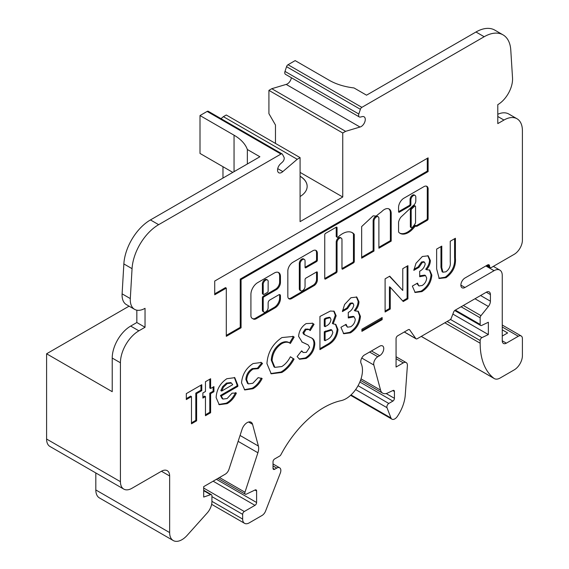 <?xml version="1.0" encoding="UTF-8"?>
<svg xmlns="http://www.w3.org/2000/svg" width="569" height="569" viewBox="0 0 569 569"><rect width="100%" height="100%" fill="white"/><g stroke="black" fill="none" stroke-linecap="round" stroke-linejoin="round"><path stroke-width="0.85" d="M415.306 206.099L414.488 205.629A1.159 0.669 120 0 0 413.912 205.686A1.159 0.669 120 0 0 413.663 205.871L410.939 208.439A1.159 0.669 120 0 0 410.363 209.669L410.363 226.725A1.159 0.669 120 0 0 410.605 227.251L411.423 227.728A1.159 0.669 120 0 0 412.333 227.401A14.054 8.115 120 0 0 415.306 223.368A1.159 0.669 120 0 0 415.548 222.55L415.548 206.632A1.159 0.669 120 0 0 415.306 206.099A1.159 0.669 120 0 0 414.73 206.163A1.159 0.669 120 0 0 414.481 206.348L411.757 208.908A1.159 0.669 120 0 0 411.188 210.146L411.188 227.195A1.159 0.669 120 0 0 411.423 227.728M403.919 198.19A7.575 4.374 120 0 0 398.577 207.92L398.577 211.682A1.159 0.669 120 0 0 398.819 212.209A1.159 0.669 120 0 0 399.395 212.152L410.064 205.999A1.159 0.669 120 0 0 410.882 204.577L410.882 199.89A3.478 2.013 -60 0 1 413.343 195.629A3.478 2.013 -60 0 1 415.086 195.459A3.478 2.013 -60 0 1 415.804 197.052L415.804 200.857A3.905 2.255 -60 0 1 413.044 205.715L400.811 217.237A8.393 4.844 120 0 0 398.62 221.882A1.159 0.669 120 0 0 398.577 222.209L398.577 231.725A1.159 0.669 120 0 0 398.713 232.173A16.373 9.453 120 0 0 400.156 233.375A16.373 9.453 120 0 0 414.275 227.251A1.159 0.669 -60 0 1 414.694 226.875L416.159 225.779A1.159 0.669 120 0 0 416.394 226.313A1.159 0.669 120 0 0 416.977 226.256L427.291 220.303A1.159 0.669 120 0 0 428.108 218.88L428.108 189.946A6.081 3.506 120 0 0 426.906 186.362A6.081 3.506 120 0 0 424.204 186.483L404.026 198.133A7.575 4.374 120 0 0 403.919 198.19M399.395 212.152L398.577 211.682L409.239 205.523A1.159 0.669 120 0 0 410.064 204.1L410.064 199.42A3.478 2.013 -60 0 1 412.525 195.16A3.478 2.013 -60 0 1 414.26 194.982L415.086 195.459M384.345 209.506A9.694 5.598 120 0 0 381.607 211.746A59.098 34.119 120 0 0 376.194 216.078L373.179 215.822L361.664 226.554L361.664 258.177L373.968 251.071L373.968 221.206A3.478 2.013 -60 0 1 376.429 216.945A3.478 2.013 -60 0 1 378.165 216.775A3.478 2.013 -60 0 1 378.89 218.368L378.89 248.226L391.195 241.121L391.195 213.062A9.694 5.598 120 0 0 389.196 209.029A9.694 5.598 120 0 0 384.345 209.506M361.664 257.224L373.143 250.595L373.143 220.729A3.478 2.013 -60 0 1 375.604 216.469A3.478 2.013 -60 0 1 377.347 216.298L378.165 216.775M342.488 233.71A19.787 11.423 120 0 0 338.128 237.031A1.159 0.669 -60 0 1 337.289 237.287A1.159 0.669 -60 0 1 337.047 236.754L337.047 227.685A1.159 0.669 120 0 0 336.812 227.152A1.159 0.669 120 0 0 336.229 227.209L325.568 233.368A1.159 0.669 120 0 0 324.743 234.784L324.743 278.54A1.159 0.669 120 0 0 324.984 279.066A1.159 0.669 120 0 0 325.568 279.009L336.229 272.857A1.159 0.669 120 0 0 337.047 271.434L337.047 242.522A3.478 2.013 -60 0 1 339.508 238.255A3.478 2.013 -60 0 1 341.251 238.084A3.478 2.013 -60 0 1 341.969 239.677L341.969 268.589A1.159 0.669 120 0 0 342.211 269.123A1.159 0.669 120 0 0 342.794 269.066L353.456 262.906A1.159 0.669 120 0 0 354.281 261.491L354.281 234.641A1.159 0.669 120 0 0 354.138 234.193A19.787 11.423 120 0 0 352.382 232.728A19.787 11.423 120 0 0 342.488 233.71M325.568 279.009L324.743 278.54L335.411 272.38A1.159 0.669 120 0 0 336.229 270.958L336.229 242.045A3.478 2.013 -60 0 1 338.69 237.785A3.478 2.013 -60 0 1 340.433 237.614L341.251 238.084M267.466 279.991L266.641 279.521A3.57 2.063 120 0 0 264.855 279.692A3.57 2.063 120 0 0 262.394 284.671L262.394 293.462A1.159 0.669 120 0 0 262.636 293.988L263.461 294.465A1.159 0.669 120 0 0 264.037 294.408L267.316 292.509A1.159 0.669 120 0 0 268.141 291.093L268.141 282.302A3.57 2.063 120 0 0 267.466 279.991A3.57 2.063 120 0 0 265.68 280.168A3.57 2.063 120 0 0 263.219 285.147L263.219 293.931A1.159 0.669 120 0 0 263.461 294.465M300.852 290.78L300.034 290.311A3.478 2.013 -60 0 1 299.315 288.718L299.315 263.362A3.478 2.013 -60 0 1 301.776 259.094A3.478 2.013 -60 0 1 303.512 258.923L304.337 259.4A3.478 2.013 -60 0 1 305.055 260.993L305.055 267.288A1.159 0.669 120 0 0 305.297 267.821A1.159 0.669 120 0 0 305.873 267.764L316.542 261.605A1.159 0.669 120 0 0 317.36 260.182L317.36 253.376A6.387 3.691 120 0 0 316.037 250.452A6.387 3.691 120 0 0 312.843 250.765L292.921 262.266A7.205 4.161 120 0 0 287.829 271.093L287.829 296.293A5.498 3.172 120 0 0 288.967 298.81A5.498 3.172 120 0 0 291.719 298.54L314.052 285.645A4.68 2.703 120 0 0 317.36 279.905L317.36 272.466A1.159 0.669 120 0 0 317.118 271.932A1.159 0.669 120 0 0 316.542 271.989L305.873 278.149A1.159 0.669 120 0 0 305.055 279.571L305.055 286.349A3.478 2.013 -60 0 1 303.54 289.849A3.478 2.013 -60 0 1 300.852 290.78A3.478 2.013 -60 0 1 300.133 289.187L300.133 263.831A3.478 2.013 -60 0 1 302.594 259.571A3.478 2.013 -60 0 1 304.337 259.4M307.153 186.404A25.527 14.737 0 0 0 300.083 176.276M300.083 176.177A25.527 14.737 180 0 1 307.153 186.355A25.527 14.737 180 0 1 300.083 196.533M361.863 107.349L288.035 64.724L295.162 60.606L329.209 80.265A48.728 28.13 180 0 0 353.996 87.939L366.536 95.179L475.976 31.999L484.176 36.736L361.863 107.349A2.319 1.337 120 0 0 360.376 109.305L358.833 114.028A3.478 2.013 120 0 0 359.324 116.951A3.478 2.013 120 0 0 360.362 117.065L362.339 116.602A5.804 3.35 -60 0 1 364.075 116.794A5.804 3.35 -60 0 1 364.964 121.439A5.804 3.35 -60 0 1 361.173 126.553A5.804 3.35 -60 0 1 360.006 127.029L345.618 131.339L342.744 132.997L342.744 197.009L300.083 221.64L300.083 157.627L297.217 159.284L282.829 171.589L277.729 168.652M291.378 77.725A5.804 3.35 -60 0 1 287.338 83.928A5.804 3.35 -60 0 1 286.171 84.404L271.783 88.707L268.917 90.371L268.917 113.651L275.474 125.024L275.474 143.416M282.829 171.589A5.804 3.35 -60 0 1 281.662 172.464A5.804 3.35 -60 0 1 278.76 172.748A5.804 3.35 -60 0 1 280.489 163.858L282.473 162.037A3.478 2.013 120 0 0 284.002 157.229L282.452 154.291A2.319 1.337 120 0 0 282.124 153.943A2.319 1.337 120 0 0 280.965 154.057L158.651 224.67A37.703 21.771 -60 0 0 132.058 268.668L130.308 298.583A20.882 12.056 -60 0 0 134.597 309.351L126.396 304.614A20.882 12.056 -60 0 1 122.107 293.846L123.857 263.931A37.703 21.771 -60 0 1 150.451 219.933L158.651 224.67M95.82 472.953L95.82 489.959A17.404 10.05 120 0 0 99.419 497.925L173.253 540.55A17.404 10.05 120 0 0 181.952 539.689A17.404 10.05 120 0 0 187.158 535.358L207.187 512.996A11.6 6.7 120 0 0 211.924 501.68L211.924 495.763A2.319 1.337 120 0 0 211.448 494.703A2.319 1.337 120 0 0 210.608 494.667L203.695 497.064L203.695 486.644L225.246 474.197A5.804 3.35 120 0 0 228.966 469.318L242.074 429.289A7.923 4.573 -60 0 1 251.107 422.234A7.923 4.573 -60 0 1 252.558 424.296L258.39 446.053A11.48 6.629 -60 0 1 257.899 452.76L244.969 492.235A2.326 1.344 120 0 0 245.296 494.198A2.326 1.344 120 0 0 246.32 494.155L255.111 489.966A2.312 1.337 -60 0 1 256.121 489.93A2.312 1.337 -60 0 1 256.605 490.99L256.605 502.512A2.312 1.337 -60 0 1 254.969 505.343L244.3 511.503A2.326 1.344 120 0 0 242.657 514.355L242.657 519.084A9.289 5.363 120 0 0 244.578 523.338A9.289 5.363 120 0 0 249.222 522.875L262.032 515.478A5.804 3.35 120 0 0 265.581 511.062L280.297 473.145A5.811 3.357 120 0 0 279.642 467.796A5.811 3.357 120 0 0 276.74 468.081L274.656 469.283A2.312 1.337 -60 0 1 273.497 469.397A2.312 1.337 -60 0 1 273.02 468.344L273.02 461.779A2.312 1.337 -60 0 1 274.656 458.948L279.671 456.054A2.326 1.344 120 0 0 280.908 454.702A81.168 46.864 -60 0 1 341.13 400.64A23.215 13.407 120 0 0 346.052 398.67A23.215 13.407 120 0 0 361.08 363.399A5.718 3.3 -60 0 1 363.989 355.262L379.665 346.208A5.804 3.35 -60 0 1 382.56 345.924A5.804 3.35 -60 0 1 383.449 350.568A5.804 3.35 -60 0 1 379.665 355.682L377.795 356.756A5.804 3.35 120 0 0 373.833 365.006L380.561 390.135A11.608 6.7 120 0 0 382.688 393.158A11.608 6.7 120 0 0 387.774 392.959L392.93 390.505A2.312 1.337 -60 0 1 393.947 390.462A2.312 1.337 -60 0 1 394.424 391.522L394.424 398.321A2.312 1.337 -60 0 1 392.894 401.088L388.791 403.457A2.909 1.679 120 0 0 386.991 407.681L390.967 417.987A5.811 3.357 120 0 0 391.92 419.168A5.811 3.357 120 0 0 394.822 418.876A5.811 3.357 120 0 0 397.333 416.444A29.012 16.75 120 0 0 405.249 395.178L407.39 365.668A5.811 3.357 120 0 0 406.202 362.581A5.811 3.357 120 0 0 403.293 362.873L396.067 367.041L396.067 338.633A2.319 1.337 -60 0 1 397.71 335.788L408.25 329.707A2.319 1.337 -60 0 1 409.41 329.593A2.319 1.337 -60 0 1 409.666 329.835L415.825 338.591A2.319 1.337 120 0 0 416.088 338.832A2.319 1.337 120 0 0 417.248 338.719L449.873 319.885A2.319 1.337 120 0 0 451.295 318.114L453.664 312.011A2.319 1.337 -60 0 1 455.086 310.24L486.31 292.217A5.804 3.35 -60 0 1 489.212 291.925A5.804 3.35 -60 0 1 490.414 294.586L490.414 301.193A5.804 3.35 -60 0 1 488.358 306.478L480.976 315.667A2.319 1.337 120 0 0 480.158 317.779L480.158 324.422A2.319 1.337 120 0 0 480.634 325.482A2.319 1.337 120 0 0 481.651 325.447L488.358 322.253L488.358 334.565L481.943 337.623A2.319 1.337 120 0 0 480.158 340.539L480.158 343.207A81.211 46.886 120 0 0 493.878 378.3A11.6 6.7 120 0 0 494.319 378.598A11.6 6.7 120 0 0 500.123 378.022L514.198 369.893A11.6 6.7 120 0 0 522.406 355.682L522.406 338.633A5.804 3.35 120 0 0 521.204 335.973A5.804 3.35 120 0 0 518.302 336.265L506.353 343.164A5.804 3.35 -60 0 1 503.458 343.448A5.804 3.35 -60 0 1 502.256 340.795L502.256 275.432A11.6 6.7 120 0 0 499.852 270.119A11.6 6.7 120 0 0 494.048 270.695L464.98 287.48A5.804 3.35 -60 0 1 462.078 287.765A5.804 3.35 -60 0 1 461.189 283.12A5.804 3.35 -60 0 1 464.98 278.006L487.541 264.983A2.902 1.671 -60 0 1 488.991 264.834A2.902 1.671 -60 0 1 489.589 266.164A2.902 1.671 120 0 0 490.194 267.494A2.902 1.671 120 0 0 491.644 267.352L514.198 254.322A11.6 6.7 120 0 0 522.406 240.118L522.406 130.706A26.103 15.071 -60 0 0 517.001 118.757L508.793 114.02A26.103 15.071 -60 0 0 497.797 114.262M136.837 310.176L136.837 322.523L130.685 326.08A26.103 15.071 -60 0 0 112.221 358.05L120.429 362.787L120.429 481.666A16.245 9.374 120 0 0 123.793 489.105A16.245 9.374 120 0 0 131.916 488.302L161.447 471.246A11.6 6.7 -60 0 1 167.243 470.677A11.6 6.7 -60 0 1 169.647 475.983L169.647 532.584A17.404 10.05 120 0 0 173.253 540.55M298.59 336.357C299.074 330.874 301.584 326.62 306.129 323.597L312.601 323.284L314.052 324.302L310.197 330.596L308.953 329.551L306.072 329.579L303.746 333.093L304.863 334.864L311.819 338.121C313.732 339.096 314.721 341.059 314.792 344.01C314.308 350.291 311.435 355.099 306.172 358.427L299.579 359.238L297.118 356.592L301.655 350.831L303.291 352.503L306.357 352.367L309.636 347.332L308.085 344.864L302.189 342.125L298.59 336.357M290.396 343.448C288.085 341.734 285.197 341.791 281.726 343.633C275.752 347.751 272.544 353.406 272.089 360.611L274.855 367.361L281.819 366.536C285.261 364.402 288.12 361.144 290.396 356.763L294.059 359.089C290.766 365.163 286.691 369.622 281.847 372.467L271.207 373.812L266.939 363.598C267.679 352.531 272.672 343.854 281.925 337.566L293.22 336.457L294.173 337.097L290.396 343.448L289.016 342.638M241.533 382.866C242.273 374.502 246.128 368.072 253.098 363.563L261.263 362.481L262.515 363.491L258.248 368.662L253.12 369.075C249.158 371.593 247.017 375.206 246.69 379.921L248.361 383.897L252.835 383.264L258.148 377.652L262.153 378.513C259.784 383.229 256.711 386.636 252.942 388.734L244.762 389.957L241.533 382.866M226.846 378.719L234.777 377.66L237.856 385.27L237.835 386.401L221.291 395.953L222.977 399.082L227.138 398.528L232.067 393.165L236.384 393.044C234.087 397.973 230.986 401.515 227.081 403.663L219.214 404.701L216.135 397.575C216.597 389.545 220.167 383.257 226.846 378.719M214.719 281.05L214.719 294.778L226.298 288.099L226.298 336.329L241.071 327.801L241.071 279.571L428.108 171.582L428.108 157.855L214.719 281.05M484.176 36.736A37.703 21.771 -60 0 1 503.032 34.865A37.703 21.771 -60 0 1 510.777 50.015L512.527 77.91A20.882 12.056 -60 0 1 497.797 104.653L497.797 123.601L503.949 120.045A26.103 15.071 -60 0 1 517.001 118.757M120.429 362.787A26.103 15.071 -60 0 1 138.886 330.817L145.038 327.26L145.038 308.32A20.882 12.056 -60 0 1 134.597 309.351M191.476 396.593L186.319 399.566L186.319 393.62L201.782 384.694L201.782 390.64L196.625 393.62L196.625 420.818L191.476 423.798L191.476 396.593L190.651 396.116L186.319 398.62M202.884 392.98L205.459 391.493L205.459 381.714L210.615 378.741L210.615 388.513L213.93 386.607L213.93 391.707L210.615 393.62L210.615 412.745L205.459 415.719L205.459 396.593L202.884 398.08L202.884 392.98M268.141 307.658A3.478 2.013 -60 0 1 266.619 311.158A3.478 2.013 -60 0 1 263.938 312.089A3.478 2.013 -60 0 1 263.219 310.496L263.219 298.184A1.159 0.669 -60 0 1 264.037 296.762L276.342 289.657A5.804 3.35 120 0 0 280.446 282.551L280.446 276.506A8.599 4.965 120 0 0 278.668 272.565A8.599 4.965 120 0 0 274.365 272.992L257.693 282.615A9.595 5.541 120 0 0 250.915 294.365L250.915 315.646A5.804 3.35 120 0 0 252.117 318.299L253.347 319.01A5.804 3.35 120 0 0 256.249 318.725L275.112 307.836A7.546 4.36 120 0 0 280.446 298.59L280.446 295.766A2.319 1.337 120 0 0 279.962 294.699A2.319 1.337 120 0 0 278.803 294.813L269.777 300.027A2.319 1.337 120 0 0 268.141 302.864L268.141 307.658M337.979 329.615C337.218 336.62 333.896 341.734 328.021 344.963L319.942 349.622L319.942 316.471L330.397 311.023L334.138 311.25L336.144 315.767L333.164 323.875L335.824 324.437L337.979 329.615L337.161 329.138C336.393 336.144 333.078 341.258 327.196 344.487L328.021 344.963M353.811 305.14L353.065 303.391L350.909 303.69L347.552 308.604L342.396 311.584L344.601 304.465L350.945 297.722L356.784 297.068L358.961 301.783C358.847 305.012 357.567 308.071 355.12 310.951L358.292 311.279L360.433 316.364C359.779 323.533 356.457 329.024 350.483 332.844L343.733 333.726L340.923 327.31L346.08 324.33L347.481 327.168L350.76 326.734C353.47 325.006 354.978 322.523 355.284 319.28L354.124 316.819L348.285 317.957L348.285 312.431C351.187 310.944 353.029 308.512 353.811 305.14M382.155 319.657L361.905 331.35L361.905 329.223L382.155 317.53L382.155 319.657L381.337 319.188L361.905 330.397M390.256 309.031L385.099 312.004L385.099 278.853L389.744 276.171L402.767 290.467L402.767 268.653L407.923 265.673L407.923 298.832L403.243 301.527L390.256 287.281L390.256 309.031L389.431 308.554L385.099 311.058M425.221 263.909L424.481 262.16L422.326 262.458L418.969 267.373L413.812 270.353L416.017 263.234L422.362 256.491L428.194 255.837L430.377 260.552C430.264 263.781 428.983 266.84 426.537 269.72L429.702 270.047L431.85 275.133C431.188 282.302 427.874 287.793 421.892 291.613L415.142 292.494L412.34 286.079L417.497 283.106L418.898 285.937L422.177 285.503C424.879 283.775 426.387 281.292 426.693 278.049L425.541 275.588L419.702 276.726L419.702 271.2C422.596 269.713 424.438 267.281 425.221 263.909M446.039 277.672L439.197 278.497L436.636 268.874L436.636 249.101L441.786 246.121L441.786 267.693L442.931 272.224L445.925 271.79C449.318 269.215 450.762 265.958 450.257 262.017L450.257 241.235L455.406 238.262L455.406 258.042C456.089 266.057 452.967 272.601 446.039 277.672L445.221 277.203L438.799 278.241M129.078 306.165L46.594 353.783L46.594 439.04A16.245 9.374 120 0 0 49.958 446.473L123.793 489.105M247.351 163.993L247.351 149.512L259.891 156.752L150.451 219.933M112.221 358.05L112.221 391.678L46.594 353.783M288.035 64.724A2.319 1.337 120 0 0 286.548 66.673L284.998 71.402A3.478 2.013 120 0 0 285.489 74.326L359.324 116.951M502.256 336.059L507.64 332.95L502.256 329.842M488.358 334.565L452.86 314.074M388.791 403.457L358.057 385.711M392.894 401.088L359.857 382.012M282.124 153.943L208.297 111.311A2.319 1.337 120 0 0 207.137 111.432L200.004 115.55L234.051 135.202A48.728 28.13 0 0 1 247.351 149.512M297.217 159.284L223.382 116.652L221.028 118.665M300.083 157.627L226.256 114.995L223.382 116.652M342.744 197.009L300.083 172.386M342.744 132.997L268.917 90.371M345.618 131.339L271.783 88.707M360.006 127.029L286.171 84.404M222.97 166.703L222.97 178.069M232.813 172.386L200.004 153.438L200.004 115.55M475.976 31.999A37.703 21.771 -60 0 1 494.824 30.129L503.032 34.865M136.837 322.523L145.038 327.26M226.298 335.383L240.246 327.331L240.246 279.094L427.291 171.105L427.291 158.324M427.291 171.105L428.108 171.582M240.246 279.094L241.071 279.571M240.246 327.331L241.071 327.801M214.719 293.832L225.48 287.622L226.298 288.099M200.957 385.163L200.957 390.17L201.782 390.64M200.957 390.17L195.807 393.143L196.625 393.62M195.807 393.143L195.807 420.349L196.625 420.818M195.807 420.349L191.476 422.852M209.797 379.21L209.797 388.044L210.615 388.513M213.105 387.076L213.105 391.23L213.93 391.707M213.105 391.23L209.797 393.143L210.615 393.62M209.797 393.143L209.797 412.269L210.615 412.745M209.797 412.269L205.459 414.773M202.884 397.134L204.641 396.116L205.459 396.593M234.357 377.446L237.031 384.793L237.856 385.27M237.031 384.793L237.017 385.924L237.835 386.401M237.017 385.924L220.466 395.483L221.291 395.953M220.466 395.483L222.152 398.606L222.977 399.082M235.559 392.574C233.269 397.503 230.168 401.038 226.263 403.186L227.081 403.663M226.263 403.186L218.809 404.445M231.476 383.065L230.651 382.588L226.448 383.108L222.707 386.593L220.836 390.59L221.661 391.067L232.7 384.694L231.476 383.065L227.266 383.577L223.525 387.062L221.661 391.067M222.707 386.593L223.525 387.062M226.448 383.108L227.266 383.577M288.59 298.519A5.498 3.172 120 0 0 290.894 298.064L313.227 285.169A4.68 2.703 120 0 0 316.542 279.436L316.542 271.989L317.36 272.466M305.873 267.764L305.055 267.288L315.724 261.135A1.159 0.669 120 0 0 316.542 259.713L316.542 252.899A6.387 3.691 120 0 0 315.603 250.26M263.938 312.089L263.12 311.62A3.478 2.013 -60 0 1 262.394 310.027L262.394 297.708A1.159 0.669 -60 0 1 263.219 296.293L275.524 289.187A5.804 3.35 120 0 0 279.628 282.082L279.628 276.029A8.599 4.965 120 0 0 278.234 272.366M252.536 318.54A5.804 3.35 120 0 0 255.431 318.249L274.286 307.36A7.546 4.36 120 0 0 279.628 298.12L279.628 295.29A2.319 1.337 120 0 0 279.479 294.593M262.394 284.671L263.219 285.147M337.289 237.287L336.471 236.811A1.159 0.669 -60 0 1 336.229 236.284L336.229 227.209L337.047 227.685M342.794 269.066L341.969 268.589L352.638 262.437A1.159 0.669 120 0 0 353.456 261.015L353.456 234.165A1.159 0.669 120 0 0 353.321 233.724A19.787 11.423 120 0 0 351.962 232.508M373.143 250.595L373.968 251.071M378.89 247.28L390.377 240.651L390.377 212.586L391.195 213.062M390.377 212.586A9.694 5.598 120 0 0 388.769 208.823M390.377 240.651L391.195 241.121M260.837 362.261L262.515 363.491M261.697 363.015L257.43 368.193L258.148 368.605M257.43 368.193L252.302 368.605L253.12 369.075M252.302 368.605C248.34 371.116 246.199 374.736 245.872 379.452L246.69 379.921M245.872 379.452L247.543 383.421L248.361 383.897M261.327 378.044C258.966 382.752 255.894 386.159 252.124 388.257L252.942 388.734M252.124 388.257L244.357 389.701M292.807 336.229L294.173 337.097M293.355 336.628L289.585 342.965C287.267 341.258 284.379 341.322 280.901 343.164L281.726 343.633M280.901 343.164C274.934 347.275 271.719 352.929 271.271 360.134L272.089 360.611M271.271 360.134L274.038 366.891L274.855 367.361M290.375 356.799L294.059 359.089M293.241 358.612C289.941 364.686 285.873 369.153 281.022 371.998L281.847 372.467M281.022 371.998L270.801 373.563M312.225 323.085L314.052 324.302M313.235 323.825L309.5 329.928M308.953 329.551L308.135 329.081L305.247 329.11L306.072 329.579M305.247 329.11L302.928 332.616L303.746 333.093M302.928 332.616L303.405 333.932L304.223 334.408M303.405 333.932L304.863 334.864M311.001 337.645C312.907 338.626 313.903 340.589 313.967 343.541L314.792 344.01M313.967 343.541C313.491 349.814 310.617 354.622 305.347 357.951L306.172 358.427M305.347 357.951L299.152 358.968M301.414 351.137L303.291 352.503M308.085 344.864L301.783 341.891M327.196 344.487L319.942 348.676M333.704 311.037L335.319 315.29L336.144 315.767M335.319 315.29L332.339 323.398L333.164 323.875M335.426 324.245L337.161 329.138M331.834 330.041L331.016 329.565L324.28 331.72L324.28 340.226L325.098 340.696L326.585 339.842C329.864 338.541 331.947 336.044 332.829 332.353L331.834 330.041L325.098 332.196L325.098 340.696M330.219 317.715L329.394 317.246L325.895 318.035L324.28 318.974L324.28 326.201L325.098 326.67L326.464 325.881C329.031 324.629 330.539 322.509 330.987 319.536L330.219 317.715L326.713 318.512L325.098 319.444L325.098 326.67M324.28 318.974L325.098 319.444M325.511 331.016L326.329 331.485M324.28 331.72L325.098 332.196M353.065 303.391L352.247 302.921L350.091 303.22L350.909 303.69M350.091 303.22L346.734 308.135L347.552 308.604M346.734 308.135L342.531 310.56M356.35 296.847L358.143 301.314L358.961 301.783M358.143 301.314C358.029 304.536 356.749 307.594 354.302 310.475L355.12 310.951M357.865 311.072L359.615 315.887L360.433 316.364M359.615 315.887C358.954 323.057 355.639 328.555 349.658 332.374L350.483 332.844M349.658 332.374L343.342 333.47M345.426 324.707L347.481 327.168M354.124 316.819L353.306 316.343L348.285 317.04M381.337 318.007L381.337 319.188M389.488 276.321L402.767 290.467M407.105 266.15L407.105 298.355L407.923 298.832M407.105 298.355L402.681 300.909M389.431 308.554L389.431 286.804L390.256 287.281M424.481 262.16L423.656 261.69L421.508 261.989L422.326 262.458M421.508 261.989L418.144 266.904L418.969 267.373M418.144 266.904L413.94 269.329M427.76 255.623L429.559 260.083L430.377 260.552M429.559 260.083C429.439 263.312 428.158 266.363 425.712 269.244L426.537 269.72M429.275 269.841L431.032 274.656L431.85 275.133M431.032 274.656C430.37 281.826 427.049 287.324 421.074 291.143L421.892 291.613M421.074 291.143L414.751 292.238M416.842 283.483L418.898 285.937M425.541 275.588L424.723 275.112L419.702 275.816M399.758 233.119A16.373 9.453 120 0 0 413.457 226.782A1.159 0.669 -60 0 1 413.876 226.405L415.334 225.31L416.159 225.779L426.473 219.826A1.159 0.669 120 0 0 427.291 218.404L427.291 189.47L428.108 189.946M427.291 189.47A6.081 3.506 120 0 0 426.466 186.177M415.334 225.559L416.159 226.035M440.968 246.597L440.968 267.224L442.113 271.754L442.931 272.224M454.588 238.731L454.588 257.565C455.271 265.581 452.142 272.124 445.221 277.203M169.647 532.584L95.82 489.959M390.967 417.987L351.009 394.922M130.685 326.08L138.886 330.817M489.589 266.164L487.541 264.983M506.353 343.164L502.256 340.795M518.302 336.265L502.256 326.997M493.878 378.3L421.28 336.386M480.158 343.207L444.816 322.801M480.158 340.539L447.127 321.471M481.943 337.623L450.442 319.437M480.158 324.422L455.342 310.098M480.158 317.779L461.096 306.776M480.976 315.667L463.337 305.482M488.358 306.478L474.98 298.753M490.414 301.193L480.585 295.517M490.414 294.586L486.31 292.217M415.825 338.591L404.339 331.962M409.666 329.835L409.068 329.487M403.293 362.873L396.067 358.698M386.991 407.681L355.632 389.573M394.424 398.321L386.145 393.542M394.424 391.522L392.781 390.576M380.561 390.135L361.023 378.854M373.833 365.006L361.749 358.036M377.795 356.756L369.594 352.026M379.665 355.682L371.457 350.945M274.656 469.283L273.02 468.344M276.74 468.081L273.02 465.933M242.657 519.084L211.924 501.339M242.657 514.355L211.924 496.616M244.3 511.503L203.695 488.06M254.969 505.343L213.133 481.189M256.605 502.512L216.405 479.304M256.605 490.99L254.962 490.037M244.969 492.235L219.485 477.526M257.899 452.76L238.127 441.345M258.39 446.053L240.054 435.463M252.558 424.296L248.596 422.006M210.608 494.667L203.695 490.677M169.647 475.983L161.447 471.246M280.965 154.057L207.137 111.432M358.833 114.028L284.998 71.402M360.376 109.305L286.548 66.673M234.051 171.674L234.051 135.202M123.857 263.931L132.058 268.668M122.107 293.846L130.308 298.583M120.429 481.666L46.594 439.04M497.797 116.496L503.949 120.045M464.98 287.48L460.876 285.112M494.048 270.695L485.848 265.958M299.315 263.362L300.133 263.831M299.315 288.718L300.133 289.187M316.542 279.436L317.36 279.905M313.227 285.169L314.052 285.645M290.894 298.064L291.719 298.54M316.542 252.899L317.36 253.376M316.542 259.713L317.36 260.182M315.724 261.135L316.542 261.605M262.394 310.027L263.219 310.496M279.628 295.29L280.446 295.766M279.628 298.12L280.446 298.59M274.286 307.36L275.112 307.836M255.431 318.249L256.249 318.725M279.628 276.029L280.446 276.506M279.628 282.082L280.446 282.551M275.524 289.187L276.342 289.657M263.219 296.293L264.037 296.762M262.394 297.708L263.219 298.184M262.394 293.462L263.219 293.931M336.229 242.045L337.047 242.522M336.229 270.958L337.047 271.434M335.411 272.38L336.229 272.857M336.229 236.284L337.047 236.754M353.321 233.724L354.138 234.193M353.456 234.165L354.281 234.641M353.456 261.015L354.281 261.491M352.638 262.437L353.456 262.906M373.143 220.729L373.968 221.206M305.005 343.342L305.83 343.811M325.895 318.035L326.713 318.512M427.291 218.404L428.108 218.88M426.473 219.826L427.291 220.303M416.159 225.779L416.977 226.256M413.876 226.405L414.694 226.875M413.457 226.782L414.275 227.251M410.064 199.42L410.882 199.89M410.064 204.1L410.882 204.577M409.239 205.523L410.064 205.999M410.939 208.439L411.757 208.908M410.363 209.669L411.188 210.146M413.663 205.871L414.481 206.348M410.363 226.725L411.188 227.195M440.968 267.224L441.786 267.693M454.588 257.565L455.406 258.042M350.596 395.306L391.92 419.168M486.687 265.474L490.194 267.494M502.256 325.034L521.204 335.973M421.245 336.407L494.319 378.598M454.702 310.51L480.634 325.482M404.26 332.004L416.088 338.832M396.067 356.735L406.202 362.581M360.511 380.355L382.688 393.158M273.02 463.97L279.642 467.796M211.64 504.319L244.578 523.338M217.955 478.408L245.296 494.198M203.695 490.222L211.448 494.703M493.344 266.363L499.852 270.119M258.191 368.634L257.373 368.157"/></g></svg>
